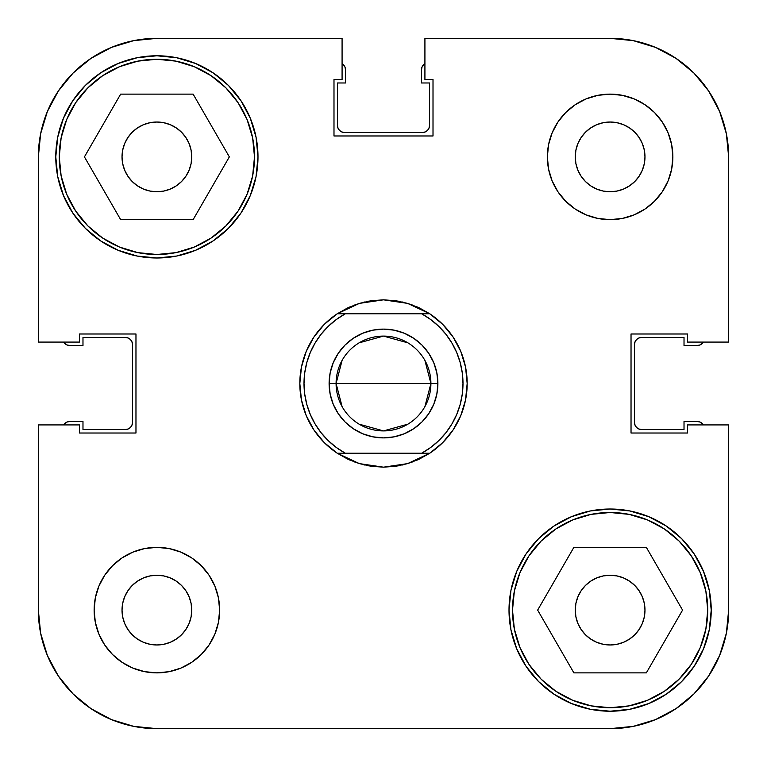 <?xml version="1.0" encoding="UTF-8"?>
<svg xmlns="http://www.w3.org/2000/svg" width="767" height="767" viewBox="0 0 767 767"><rect width="100%" height="100%" fill="white"/><g stroke="black" fill="none" stroke-linecap="round" stroke-linejoin="round"><path stroke-width="1.15" d="M708.67 675.967L693.934 693.934L675.967 708.67L693.934 693.934L708.67 675.967L693.934 693.934L708.67 675.967L719.628 655.478L726.368 633.235L728.65 610.11L728.65 424.918L728.65 610.11A118.54 118.54 0 0 1 610.11 728.65L156.89 728.65L133.765 726.368L111.522 719.628L91.033 708.67L73.066 693.934L58.33 675.967L73.066 693.934L91.033 708.67M58.33 91.033L73.066 73.066L91.033 58.33L73.066 73.066L58.33 91.033L73.066 73.066L58.33 91.033L47.372 111.522L40.632 133.765L38.35 156.89A118.54 118.54 0 0 1 156.89 38.35L342.082 38.35L342.082 79.49L333.99 79.49L333.99 135.97L433.01 135.97L433.01 79.49L424.918 79.49L424.918 38.35L610.11 38.35L633.235 40.632L655.478 47.372L675.967 58.33L693.934 73.066L708.67 91.033L693.934 73.066L675.967 58.33M629.486 639.103L623.456 642.324L616.917 644.309L610.11 644.98L603.313 644.309L596.774 642.324L590.743 639.103L585.461 634.769L581.127 629.486L585.461 634.769L581.127 629.486L577.906 623.456L575.921 616.917L575.25 610.11A34.86 34.86 0 0 1 610.11 575.25A34.86 34.86 0 0 1 644.98 610.11A34.86 34.86 0 0 1 610.11 644.98A34.86 34.86 0 0 1 575.25 610.11L575.921 603.313L577.906 596.774L581.127 590.743L585.461 585.461L590.743 581.127L596.774 577.906L603.313 575.921L610.11 575.25L616.917 575.921L623.456 577.906L629.486 581.127L634.769 585.461L639.103 590.743L642.324 596.774L644.309 603.313L644.98 610.11L644.309 616.917L642.324 623.456L639.103 629.486L634.769 634.769L629.486 639.103L634.769 634.769M137.514 127.897L132.231 132.231L137.514 127.897L143.544 124.676L150.083 122.691L156.89 122.02L163.687 122.691L170.226 124.676L176.257 127.897L181.539 132.231L185.873 137.514L189.094 143.544L191.079 150.083L191.75 156.89A34.86 34.86 0 0 1 156.89 191.75A34.86 34.86 0 0 1 122.02 156.89A34.86 34.86 0 0 1 156.89 122.02A34.86 34.86 0 0 1 191.75 156.89L191.079 163.687L189.094 170.226L185.873 176.257L181.539 181.539L176.257 185.873L170.226 189.094L163.687 191.079L156.89 191.75L150.083 191.079L143.544 189.094L137.514 185.873L132.231 181.539L127.897 176.257L124.676 170.226L122.691 163.687L122.02 156.89L122.691 150.083L124.676 143.544L127.897 137.514L132.231 132.231M603.313 191.079L596.774 189.094L590.743 185.873L585.461 181.539L581.127 176.257L585.461 181.539L581.127 176.257L577.906 170.226L575.921 163.687L575.25 156.89L575.921 150.083L577.906 143.544L575.921 150.083L577.906 143.544L581.127 137.514L585.461 132.231L590.743 127.897L596.774 124.676L603.313 122.691L610.11 122.02L616.917 122.691L623.456 124.676L629.486 127.897L634.769 132.231L639.103 137.514L642.324 143.544L644.309 150.083L644.98 156.89L644.309 163.687L642.324 170.226L639.103 176.257L634.769 181.539L629.486 185.873L623.456 189.094L616.917 191.079L610.11 191.75L603.313 191.079L610.11 191.75M163.687 575.921L156.89 575.25L163.687 575.921L170.226 577.906L176.257 581.127L181.539 585.461L185.873 590.743L189.094 596.774L191.079 603.313L191.75 610.11L191.079 616.917L189.094 623.456L185.873 629.486L181.539 634.769L176.257 639.103L170.226 642.324L163.687 644.309L156.89 644.98L150.083 644.309L143.544 642.324L137.514 639.103L132.231 634.769L127.897 629.486L124.676 623.456L122.691 616.917L122.02 610.11A34.86 34.86 0 0 1 156.89 575.25A34.86 34.86 0 0 1 191.75 610.11A34.86 34.86 0 0 1 156.89 644.98A34.86 34.86 0 0 1 122.02 610.11L122.691 603.313L124.676 596.774L127.897 590.743L132.231 585.461L137.514 581.127L143.544 577.906L150.083 575.921L156.89 575.25M254.5 156.89A97.62 97.62 0 0 1 156.89 254.5A97.62 97.62 0 0 1 59.27 156.89A97.62 97.62 0 0 1 156.89 59.27A97.62 97.62 0 0 1 254.5 156.89L252.631 175.931L247.07 194.243L238.058 211.117L225.91 225.91L211.117 238.058L194.243 247.07L175.931 252.631L156.89 254.5L137.839 252.631L119.527 247.07L102.653 238.058L87.86 225.91L75.722 211.117L66.7 194.243L61.139 175.931L59.27 156.89L61.139 137.839L66.7 119.527L75.722 102.653L87.86 87.86L102.653 75.722L119.527 66.7L137.839 61.139L156.89 59.27L175.931 61.139L194.243 66.7L211.117 75.722L225.91 87.86L238.058 102.653L247.07 119.527L252.631 137.839L254.5 156.89M707.73 610.11A97.62 97.62 0 0 1 610.11 707.73A97.62 97.62 0 0 1 512.5 610.11A97.62 97.62 0 0 1 610.11 512.5A97.62 97.62 0 0 1 707.73 610.11L705.861 629.161L700.3 647.473L691.278 664.347L679.14 679.14L664.347 691.278L647.473 700.3L629.161 705.861L610.11 707.73L591.069 705.861L572.757 700.3L555.883 691.278L541.09 679.14L528.942 664.347L519.93 647.473L514.369 629.161L512.5 610.11L514.369 591.069L519.93 572.757L528.942 555.883L541.09 541.09L555.883 528.942L572.757 519.93L591.069 514.369L610.11 512.5L629.161 514.369L647.473 519.93L664.347 528.942L679.14 541.09L691.278 555.883L700.3 572.757L705.861 591.069L707.73 610.11M575.25 156.89A34.86 34.86 0 0 1 610.11 122.02A34.86 34.86 0 0 1 644.98 156.89A34.86 34.86 0 0 1 610.11 191.75A34.86 34.86 0 0 1 575.25 156.89M547.36 156.89A62.75 62.75 0 0 1 610.11 94.13A62.75 62.75 0 0 1 672.87 156.89L671.662 144.647L668.095 132.873L662.295 122.02L654.491 112.509L644.98 104.705L634.127 98.905L622.353 95.338L610.11 94.13L597.867 95.338L586.103 98.905L575.25 104.705L565.739 112.509L557.935 122.02L552.135 132.873L548.568 144.647L547.36 156.89L548.568 169.133L552.135 180.897L557.935 191.75L565.739 201.261L575.25 209.065L586.103 214.865L597.867 218.432L610.11 219.64L622.353 218.432L634.127 214.865L644.98 209.065L654.491 201.261L662.295 191.75L668.095 180.897L671.662 169.133L672.87 156.89A62.75 62.75 0 0 1 610.11 219.64A62.75 62.75 0 0 1 547.36 156.89M94.13 610.11A62.75 62.75 0 0 1 156.89 547.36A62.75 62.75 0 0 1 219.64 610.11L218.432 597.867L214.865 586.103L209.065 575.25L201.261 565.739L191.75 557.935L180.897 552.135L169.133 548.568L156.89 547.36L144.647 548.568L132.873 552.135L122.02 557.935L112.509 565.739L104.705 575.25L98.905 586.103L95.338 597.867L94.13 610.11L95.338 622.353L98.905 634.127L104.705 644.98L112.509 654.491L122.02 662.295L132.873 668.095L144.647 671.662L156.89 672.87L169.133 671.662L180.897 668.095L191.75 662.295L201.261 654.491L209.065 644.98L214.865 634.127L218.432 622.353L219.64 610.11A62.75 62.75 0 0 1 156.89 672.87A62.75 62.75 0 0 1 94.13 610.11M55.78 156.89A101.1 101.1 0 0 1 156.89 55.78A101.1 101.1 0 0 1 257.99 156.89L256.044 137.159L250.291 118.195L240.953 100.717L228.374 85.396L213.053 72.817L195.575 63.479L176.611 57.726L156.89 55.78L137.159 57.726L118.195 63.479L100.717 72.817L85.396 85.396L72.817 100.717L63.479 118.195L57.726 137.159L55.78 156.89L57.726 176.611L63.479 195.575L72.817 213.053L85.396 228.374L100.717 240.953L118.195 250.291L137.159 256.044L156.89 257.99L176.611 256.044L195.575 250.291L213.053 240.953L228.374 228.374L240.953 213.053L250.291 195.575L256.044 176.611L257.99 156.89A101.1 101.1 0 0 1 156.89 257.99A101.1 101.1 0 0 1 55.78 156.89M509.01 610.11A101.1 101.1 0 0 1 610.11 509.01A101.1 101.1 0 0 1 711.22 610.11L709.274 590.389L703.521 571.425L694.183 553.947L681.604 538.626L666.283 526.047L648.805 516.709L629.841 510.956L610.11 509.01L590.389 510.956L571.425 516.709L553.947 526.047L538.626 538.626L526.047 553.947L516.709 571.425L510.956 590.389L509.01 610.11L510.956 629.841L516.709 648.805L526.047 666.283L538.626 681.604L553.947 694.183L571.425 703.521L590.389 709.274L610.11 711.22L629.841 709.274L648.805 703.521L666.283 694.183L681.604 681.604L694.183 666.283L703.521 648.805L709.274 629.841L711.22 610.11A101.1 101.1 0 0 1 610.11 711.22A101.1 101.1 0 0 1 509.01 610.11M359.339 303.387A83.67 83.67 0 0 1 359.349 303.387L383.5 299.83A83.67 83.67 0 0 1 383.51 299.83L407.651 303.387A83.67 83.67 0 0 1 407.661 303.387L429.75 313.77A83.67 83.67 0 0 1 429.75 453.23L407.651 463.613A83.67 83.67 0 0 1 407.651 463.613L383.5 467.17A83.67 83.67 0 0 1 383.49 467.17L359.349 463.613A83.67 83.67 0 0 1 359.339 463.613L337.25 453.23A83.67 83.67 0 0 1 337.25 313.77L359.349 303.387A83.67 83.67 0 0 0 359.339 303.387L371.295 300.722A83.67 83.67 0 0 1 371.305 300.722A83.67 83.67 0 0 0 371.276 300.722L383.5 299.83L395.705 300.722A83.67 83.67 0 0 0 395.695 300.722A83.67 83.67 0 0 1 395.724 300.722L407.651 303.387A83.67 83.67 0 0 0 407.651 303.387L419.079 307.768A83.67 83.67 0 0 1 419.098 307.778A83.67 83.67 0 0 0 419.07 307.759L429.75 313.77L421.668 313.77L430.623 319.484L438.743 326.339L445.867 334.22L451.878 342.974L456.672 352.456L460.162 362.494L462.28 372.896L462.99 383.5L462.28 394.104L460.162 404.506L456.672 414.544L451.878 424.026L445.867 432.78L438.743 440.661L430.623 447.516L421.668 453.23L345.332 453.23L336.377 447.516L328.257 440.661L321.133 432.78L315.122 424.026L310.328 414.544L306.838 404.506L304.72 394.104L304.01 383.5L304.72 372.896L306.838 362.494L310.328 352.456L315.122 342.974L321.133 334.22L328.257 326.339L336.377 319.484L345.332 313.77L421.668 313.77A79.49 79.49 0 0 1 421.668 453.23L429.75 453.23A83.67 83.67 0 0 0 429.75 313.77L337.25 313.77A83.67 83.67 0 0 0 337.25 453.23L345.332 453.23A79.49 79.49 0 0 1 345.332 313.77L337.25 313.77L347.921 307.768L359.349 303.387M675.967 708.67L693.934 693.934L675.967 708.67L655.478 719.628L633.235 726.368L610.11 728.65L156.89 728.65A118.54 118.54 0 0 1 38.35 610.11L38.35 424.918L79.49 424.918L79.49 433.01L135.97 433.01L135.97 333.99L79.49 333.99L79.49 342.082L38.35 342.082L38.35 156.89L38.35 342.082L79.49 342.082L79.49 333.99L135.97 333.99L135.97 433.01L79.49 433.01L79.49 424.918L38.35 424.918L38.35 610.11L40.632 633.235L47.372 655.478L58.33 675.967L73.066 693.934L58.33 675.967M728.65 342.082L728.65 156.89L728.65 342.082L687.51 342.082L687.51 333.99L631.03 333.99L631.03 433.01L687.51 433.01L687.51 424.918L728.65 424.918L687.51 424.918L687.51 433.01L631.03 433.01L631.03 333.99L687.51 333.99L687.51 342.082L728.65 342.082M708.67 91.033L693.934 73.066L708.67 91.033L719.628 111.522L726.368 133.765L728.65 156.89A118.54 118.54 0 0 0 610.11 38.35L424.918 38.35L424.918 79.49L433.01 79.49L433.01 135.97L333.99 135.97L333.99 79.49L342.082 79.49L342.082 38.35L156.89 38.35L133.765 40.632L111.522 47.372L91.033 58.33L73.066 73.066L91.033 58.33M240.953 100.717L228.374 85.396M213.053 240.953L228.374 228.374M250.291 195.575L256.044 176.611M553.947 526.047L538.626 538.626M516.709 571.425L510.956 590.389M526.047 666.283L538.626 681.604M429.99 453.067L442.664 442.664L453.067 429.99L460.804 415.522L465.569 399.828L467.17 383.5L465.569 367.172L460.804 351.478L453.067 337.01L442.664 324.336L429.99 313.933M429.913 313.885L416.951 306.81L429.951 313.904M412.991 305.199L402.454 302.006M398.188 301.124L383.577 299.83M383.423 299.83L368.812 301.124M364.526 302.006L354.009 305.199M350.049 306.81L337.087 313.885M337.01 313.933L324.336 324.336L313.933 337.01L306.196 351.478L301.431 367.172L299.83 383.5L301.431 399.828L306.196 415.522L313.933 429.99L324.336 442.664L337.01 453.067M337.087 453.115L350.049 460.19L337.049 453.096M354.009 461.801L364.546 464.994M368.812 465.876L383.423 467.17M383.577 467.17L398.188 465.876M402.474 464.994L412.991 461.801M416.951 460.19L429.913 453.115M395.724 466.278A83.67 83.67 0 0 1 395.695 466.278A83.67 83.67 0 0 0 395.724 466.278L407.651 463.613A83.67 83.67 0 0 0 407.661 463.613L419.079 459.232L429.75 453.23L337.25 453.23L347.921 459.232A83.67 83.67 0 0 1 347.902 459.222A83.67 83.67 0 0 0 347.93 459.241L359.349 463.613A83.67 83.67 0 0 0 359.349 463.613L371.295 466.278A83.67 83.67 0 0 0 371.305 466.278A83.67 83.67 0 0 1 371.276 466.278L383.5 467.17L395.705 466.278M306.196 351.478L313.933 337.01M367.172 301.431L383.5 299.83M465.569 367.172L467.17 383.5M460.804 415.522L453.067 429.99M399.828 465.569L383.5 467.17M301.431 399.828L299.83 383.5M581.127 590.743L585.461 585.461L590.743 581.127M596.774 577.906L603.313 575.921M616.917 575.921L623.456 577.906M629.486 581.127L634.769 585.461M577.906 623.456L575.921 616.917M181.539 132.231L185.873 137.514M189.094 143.544L191.079 150.083M185.873 176.257L181.539 181.539L176.257 185.873M170.226 189.094L163.687 191.079M150.083 191.079L143.544 189.094M137.514 185.873L132.231 181.539M180.897 552.135L178.989 551.377M191.079 616.917L189.094 623.456M185.873 629.486L181.539 634.769M132.231 585.461L137.514 581.127M143.544 577.906L150.083 575.921M176.257 581.127L181.539 585.461L185.873 590.743M586.103 214.865L588.011 215.623M634.769 181.539L629.486 185.873M623.456 189.094L616.917 191.079M590.743 185.873L585.461 181.539M581.127 137.514L585.461 132.231M573.879 547.36L537.648 610.11L573.879 672.87L646.341 672.87L682.572 610.11L646.341 547.36L573.879 547.36L537.648 610.11L573.879 672.87L646.341 672.87L682.572 610.11L646.341 547.36L573.879 547.36M514.369 591.069L519.93 572.757M629.161 514.369L647.473 519.93M705.861 629.161L700.3 647.473M591.069 705.861L572.757 700.3M120.659 94.13L84.428 156.89L120.659 219.64L193.121 219.64L229.352 156.89L193.121 94.13L120.659 94.13L84.428 156.89L120.659 219.64L193.121 219.64L229.352 156.89L193.121 94.13L120.659 94.13M61.139 137.839L66.7 119.527M175.931 61.139L194.243 66.7M252.631 175.931L247.07 194.243M137.839 252.631L119.527 247.07M342.111 406.635L336.09 383.5A47.41 47.41 0 0 0 383.5 430.91A47.41 47.41 0 0 0 430.91 383.5L437.89 383.5A54.39 54.39 0 0 1 383.5 437.89A54.39 54.39 0 0 1 329.11 383.5L430.91 383.5L424.889 406.635M407.91 424.151L383.5 430.91L359.09 424.151M424.889 360.365L430.91 383.5A47.41 47.41 0 0 1 383.5 430.91A47.41 47.41 0 0 1 336.09 383.5A47.41 47.41 0 0 1 383.5 336.09A47.41 47.41 0 0 1 430.91 383.5L336.09 383.5L342.111 360.365M437.89 383.5L436.845 372.887L433.748 362.686L428.724 353.28L421.955 345.045L413.72 338.276L404.314 333.252L394.113 330.155L383.5 329.11L372.887 330.155L362.686 333.252L353.28 338.276L345.045 345.045L338.276 353.28L333.252 362.686L330.155 372.887L329.11 383.5L330.155 394.113L333.252 404.314L338.276 413.72L345.045 421.955L353.28 428.724L362.686 433.748L372.887 436.845L383.5 437.89L394.113 436.845L404.314 433.748L413.72 428.724L421.955 421.955L428.724 413.72L433.748 404.314L436.845 394.113L437.89 383.5L430.91 383.5A47.41 47.41 0 0 0 383.5 336.09A47.41 47.41 0 0 0 336.09 383.5L329.11 383.5A54.39 54.39 0 0 1 383.5 329.11A54.39 54.39 0 0 1 437.89 383.5M359.09 342.849L383.5 336.09L407.91 342.849M131.953 425.215L132.48 422.55A6.97 6.97 0 0 1 125.51 429.52L82.98 429.52L82.98 421.505L69.73 421.505A6.97 6.97 0 0 0 63.728 424.918L67.055 422.032L69.73 421.505L82.98 421.505L82.98 429.52L125.51 429.52L128.175 428.993L130.438 427.478L131.953 425.215L132.48 422.55L132.48 344.45L131.953 341.785L130.438 339.522L128.175 338.007L125.51 337.48L82.98 337.48L82.98 345.495L69.73 345.495L67.055 344.968L63.728 342.082A6.97 6.97 0 0 0 69.73 345.495L67.055 344.968M341.785 131.953L344.45 132.48A6.97 6.97 0 0 1 337.48 125.51L337.48 82.98L345.495 82.98L345.495 69.73A6.97 6.97 0 0 0 342.082 63.728L344.968 67.055L345.495 69.73L345.495 82.98L337.48 82.98L337.48 125.51L338.007 128.175L339.522 130.438L341.785 131.953L344.45 132.48L422.55 132.48L425.215 131.953L427.478 130.438L428.993 128.175L429.52 125.51L429.52 82.98L421.505 82.98L421.505 69.73L422.032 67.055L424.918 63.728A6.97 6.97 0 0 0 421.505 69.73L422.032 67.055M635.047 341.785L634.52 344.45A6.97 6.97 0 0 1 641.49 337.48L684.02 337.48L684.02 345.495L697.27 345.495A6.97 6.97 0 0 0 703.272 342.082L699.945 344.968L697.27 345.495L684.02 345.495L684.02 337.48L641.49 337.48L638.825 338.007L636.562 339.522L635.047 341.785L634.52 344.45L634.52 422.55L635.047 425.215L636.562 427.478L638.825 428.993L641.49 429.52L684.02 429.52L684.02 421.505L697.27 421.505L699.945 422.032L703.272 424.918A6.97 6.97 0 0 0 697.27 421.505L699.945 422.032M128.175 338.007L125.51 337.48A6.97 6.97 0 0 1 132.48 344.45L131.953 341.785M428.993 128.175L429.52 125.51A6.97 6.97 0 0 1 422.55 132.48L425.215 131.953M638.825 428.993L641.49 429.52A6.97 6.97 0 0 1 634.52 422.55L635.047 425.215M125.51 337.48L82.98 337.48L82.98 345.495L69.73 345.495M429.52 125.51L429.52 82.98L421.505 82.98L421.505 69.73M641.49 429.52L684.02 429.52L684.02 421.505L697.27 421.505M132.48 344.45L132.48 422.55M422.55 132.48L344.45 132.48M634.52 422.55L634.52 344.45"/></g></svg>
